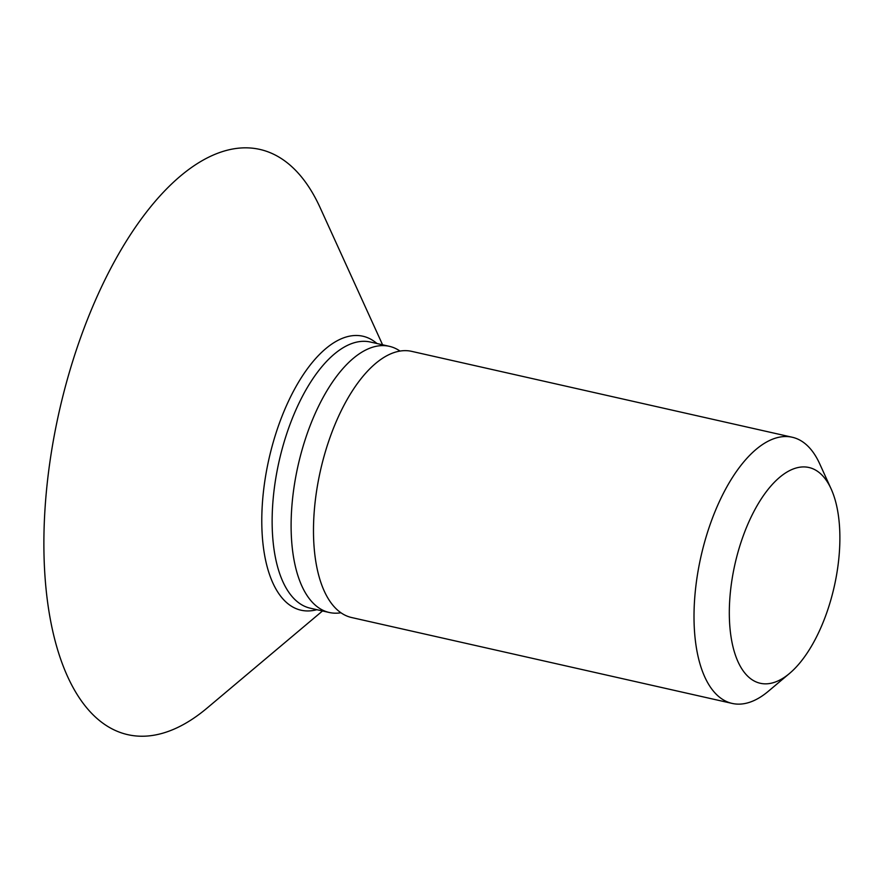 <?xml version="1.0" encoding="UTF-8"?>
<svg xmlns="http://www.w3.org/2000/svg" width="884" height="884" viewBox="0 0 884 884"><rect width="100%" height="100%" fill="white"/><g stroke="black" fill="none" stroke-linecap="round" stroke-linejoin="round"><path stroke-width="1.33" d="M322.505 610.966L207.143 708.029A299.963 138.037 -77.3 0 1 95.373 717.001A299.963 138.037 -77.3 0 1 80.676 337.445A299.963 138.037 -77.3 0 1 292.261 167.098A299.963 138.037 -77.3 0 1 320.096 207.585L382.584 344.793M340.959 612.767A136.434 62.786 -77.3 0 1 329.268 612.49A136.434 62.786 -77.3 0 1 314.527 604.457A136.434 62.786 -77.3 0 1 302.472 448.442A136.434 62.786 -77.3 0 1 389.336 346.318A136.434 62.786 -77.3 0 1 400.021 351.081M789.511 673.453L768.273 691.321A136.434 62.786 -77.3 0 1 732.173 703.421L351.644 617.54A136.434 62.786 -77.3 0 1 336.903 609.507A136.434 62.786 -77.3 0 1 324.848 453.492A136.434 62.786 -77.3 0 1 411.723 351.368L792.252 437.248A136.434 62.786 -77.3 0 1 806.993 445.282A136.434 62.786 -77.3 0 1 819.645 463.691L831.148 488.951A110.588 50.896 -77.3 0 1 789.511 673.453A110.588 50.896 -77.3 0 1 748.306 676.757A110.588 50.896 -77.3 0 1 742.88 536.82A110.588 50.896 -77.3 0 1 820.893 474.023A110.588 50.896 -77.3 0 1 831.148 488.951M732.173 703.421A136.434 62.786 -77.3 0 1 717.432 695.399A136.434 62.786 -77.3 0 1 705.377 539.373A136.434 62.786 -77.3 0 1 792.252 437.248M389.336 346.318L370.374 342.031A136.434 62.786 102.7 0 0 283.499 444.155A136.434 62.786 102.7 0 0 295.554 600.17A136.434 62.786 102.7 0 0 310.295 608.203L329.268 612.49M316.87 609.684A140.434 64.62 -77.3 0 1 285.886 601.949A140.434 64.62 -77.3 0 1 278.526 425.613A140.434 64.62 -77.3 0 1 376.949 343.511"/></g></svg>
